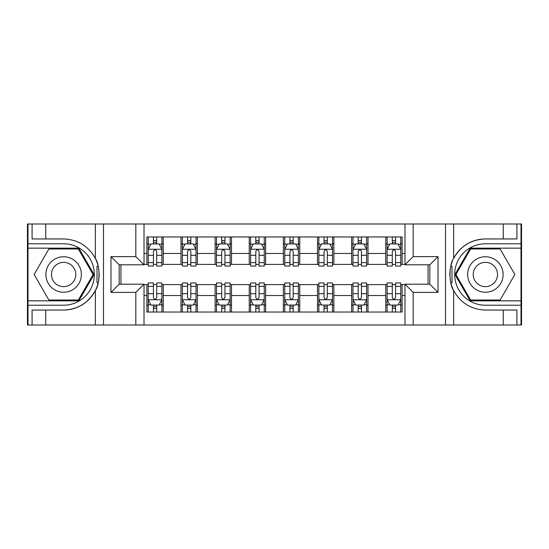 <?xml version="1.0" encoding="UTF-8"?>
<svg xmlns="http://www.w3.org/2000/svg" width="549" height="549" viewBox="0 0 549 549"><rect width="100%" height="100%" fill="white"/><g stroke="black" fill="none" stroke-linecap="round" stroke-linejoin="round"><path stroke-width="0.82" d="M521.001 300.845L521.001 325.001L521.55 325.001L521.55 223.999L521.001 223.999L521.001 248.155L470.17 248.155L454.963 274.5L470.17 300.845L521.001 300.845L521.001 248.155M144.016 325.001L404.984 325.001L404.984 284.19L429.826 284.19L429.826 264.81L404.984 264.81L404.984 223.999L144.016 223.999L144.016 264.81L119.174 264.81L119.174 284.19L144.016 284.19L144.016 325.001L45.739 325.001L45.739 310.055L63.622 310.055A35.555 35.555 0 0 0 98.168 282.907L96.995 282.701L98.216 282.701A35.555 35.555 0 0 0 98.875 279.125M27.999 248.155L27.999 223.999L27.45 223.999L27.45 325.001L27.999 325.001L27.999 300.845L78.83 300.845L94.037 274.5L78.83 248.155L27.999 248.155L27.999 300.845M144.016 284.602L146.878 284.602L146.878 312.038L402.122 312.038L402.122 284.602L404.984 284.602M146.878 295.52L144.016 295.52M144.016 253.48L146.878 253.48L146.878 264.398L144.016 264.398M404.984 264.398L402.122 264.398L402.122 236.962L146.878 236.962L146.878 253.48M402.122 253.48L404.984 253.48M404.984 295.52L402.122 295.52M120.945 264.81L120.945 284.19M385.741 236.962L385.741 264.398L387.107 264.398M392.295 264.398L395.568 264.398M400.756 264.398L402.122 264.398M385.741 264.398L366.629 264.398M351.621 236.962L351.621 264.398L352.98 264.398M358.168 264.398L361.448 264.398M351.621 264.398L332.509 264.398M317.494 236.962L317.494 264.398L318.859 264.398M324.047 264.398L327.321 264.398M317.494 264.398L298.388 264.398M283.373 236.962L283.373 264.398L284.739 264.398M289.927 264.398L293.2 264.398M283.373 264.398L264.261 264.398M249.246 236.962L249.246 264.398L250.612 264.398M255.8 264.398L259.073 264.398M249.246 264.398L230.141 264.398M215.126 236.962L215.126 264.398L216.491 264.398M221.679 264.398L224.953 264.398M215.126 264.398L196.02 264.398M181.005 236.962L181.005 264.398L182.371 264.398M187.552 264.398L190.832 264.398M181.005 264.398L161.893 264.398M146.878 264.398L148.244 264.398M153.432 264.398L156.705 264.398M428.055 284.19L428.055 264.81M146.878 284.602L148.244 284.602M153.432 284.602L156.705 284.602M161.893 284.602L163.259 284.602L163.259 312.038M182.371 284.602L163.259 284.602M187.552 284.602L190.832 284.602M196.02 284.602L197.379 284.602L197.379 312.038M216.491 284.602L197.379 284.602M221.679 284.602L224.953 284.602M230.141 284.602L231.506 284.602L231.506 312.038M250.612 284.602L231.506 284.602M255.8 284.602L259.073 284.602M264.261 284.602L265.627 284.602L265.627 312.038M284.739 284.602L265.627 284.602M289.927 284.602L293.2 284.602M298.388 284.602L299.754 284.602L299.754 312.038M318.859 284.602L299.754 284.602M324.047 284.602L327.321 284.602M332.509 284.602L333.874 284.602L333.874 312.038M352.98 284.602L333.874 284.602M358.168 284.602L361.448 284.602M366.629 284.602L367.995 284.602L367.995 312.038M387.107 284.602L367.995 284.602M392.295 284.602L395.568 284.602M400.756 284.602L402.122 284.602M163.259 236.962L163.259 264.398M146.878 243.79L148.244 243.79M153.432 243.79L156.705 243.79M161.893 243.79L163.259 243.79M146.878 305.21L148.244 305.21M153.432 305.21L156.705 305.21M161.893 305.21L163.259 305.21M181.005 284.602L181.005 312.038M197.379 236.962L197.379 264.398M181.005 243.79L182.371 243.79M187.552 243.79L190.832 243.79M196.02 243.79L197.379 243.79M181.005 305.21L182.371 305.21M187.552 305.21L190.832 305.21M196.02 305.21L197.379 305.21M215.126 284.602L215.126 312.038M215.126 305.21L216.491 305.21M221.679 305.21L224.953 305.21M230.141 305.21L231.506 305.21M231.506 236.962L231.506 264.398M215.126 243.79L216.491 243.79M221.679 243.79L224.953 243.79M230.141 243.79L231.506 243.79M249.246 284.602L249.246 312.038M249.246 305.21L250.612 305.21M255.8 305.21L259.073 305.21M264.261 305.21L265.627 305.21M265.627 236.962L265.627 264.398M249.246 243.79L250.612 243.79M255.8 243.79L259.073 243.79M264.261 243.79L265.627 243.79M283.373 284.602L283.373 312.038M283.373 305.21L284.739 305.21M289.927 305.21L293.2 305.21M298.388 305.21L299.754 305.21M299.754 236.962L299.754 264.398M283.373 243.79L284.739 243.79M289.927 243.79L293.2 243.79M298.388 243.79L299.754 243.79M317.494 284.602L317.494 312.038M317.494 305.21L318.859 305.21M324.047 305.21L327.321 305.21M332.509 305.21L333.874 305.21M333.874 236.962L333.874 264.398M317.494 243.79L318.859 243.79M324.047 243.79L327.321 243.79M332.509 243.79L333.874 243.79M351.621 284.602L351.621 312.038M351.621 305.21L352.98 305.21M358.168 305.21L361.448 305.21M366.629 305.21L367.995 305.21M367.995 236.962L367.995 264.398M351.621 243.79L352.98 243.79M358.168 243.79L361.448 243.79M366.629 243.79L367.995 243.79M385.741 284.602L385.741 312.038M385.741 305.21L387.107 305.21M392.295 305.21L395.568 305.21M400.756 305.21L402.122 305.21M385.741 243.79L387.107 243.79M392.295 243.79L395.568 243.79M400.756 243.79L402.122 243.79M156.705 240.517L153.432 240.517M161.893 262.614L156.705 262.614L156.705 266.039L161.893 266.039L161.893 249.383L159.162 243.928L150.975 243.928L148.244 249.383L148.244 266.039L153.432 266.039L153.432 262.614L148.244 262.614M148.244 249.383L148.244 236.962M161.893 249.383L161.893 236.962M153.432 243.928L153.432 236.962M156.705 236.962L156.705 243.928M156.705 262.614L156.705 251.435C155.614 249.328 154.523 249.328 153.432 251.435L153.432 262.614M153.432 308.483L156.705 308.483M148.244 286.386L153.432 286.386L153.432 282.961L148.244 282.961L148.244 299.617L150.975 305.072L159.162 305.072L161.893 299.617L161.893 282.961L156.705 282.961L156.705 286.386L161.893 286.386M161.893 299.617L161.893 312.038M148.244 299.617L148.244 312.038M156.705 305.072L156.705 312.038M153.432 312.038L153.432 305.072M153.432 286.386L153.432 297.565C154.523 299.672 155.614 299.672 156.705 297.565L156.705 286.386M98.875 269.882A35.555 35.555 0 0 0 98.223 266.32L96.995 266.32L96.995 282.701M96.995 266.32L98.175 266.107A35.555 35.555 0 0 0 95.354 258.462C88.416 246.041 77.841 239.529 63.622 238.945L45.739 238.945L45.739 223.999L27.999 223.999M63.622 310.055C77.841 309.471 88.416 302.959 95.354 290.538C100.179 284.169 100.179 264.838 95.354 258.462L95.354 223.999L45.739 223.999M135.823 325.001L135.823 292.384L110.98 292.384L110.98 256.616L135.823 256.616L135.823 223.999L103.487 223.999L103.487 325.001M27.999 305.21L63.622 305.21A30.71 30.71 0 0 0 94.332 274.5A30.71 30.71 0 0 0 63.622 243.79L27.999 243.79M45.739 325.001L27.999 325.001M95.354 223.999L103.487 223.999M135.823 223.999L144.016 223.999M45.739 310.055L32.089 310.055L32.089 325.001M45.739 238.945L32.089 238.945L32.089 223.999M135.823 292.384L144.016 284.19M110.98 292.384L119.174 284.19M110.98 256.616L119.174 264.81M135.823 256.616L144.016 264.81M99.046 277.554L99.177 274.617M99.177 274.39L99.156 273.251M98.806 269.367L98.614 268.207M404.984 223.999L503.261 223.999L503.261 238.945L485.378 238.945A35.555 35.555 0 0 0 453.646 258.462C448.821 264.831 448.821 284.162 453.646 290.538A35.555 35.555 0 0 1 450.825 282.893L452.005 282.893L452.005 266.299L450.784 266.299A35.555 35.555 0 0 0 450.125 269.875M450.125 279.118A35.555 35.555 0 0 0 450.777 282.68L452.005 282.68M452.397 261.221A35.555 35.555 0 0 0 450.832 266.093L452.005 266.299M503.261 325.001L453.646 325.001L453.646 290.538C460.584 302.959 471.159 309.471 485.378 310.055L503.261 310.055L503.261 325.001L521.001 325.001M485.378 238.945C471.159 239.529 460.584 246.041 453.646 258.462L453.646 223.999M413.177 223.999L413.177 256.616L438.02 256.616L438.02 292.384L413.177 292.384L413.177 325.001L445.514 325.001L445.514 223.999M521.001 243.79L485.378 243.79A30.71 30.71 0 0 0 454.668 274.5A30.71 30.71 0 0 0 485.378 305.21L521.001 305.21M503.261 223.999L521.001 223.999M453.646 325.001L445.514 325.001M413.177 325.001L404.984 325.001M503.261 238.945L516.911 238.945L516.911 223.999M503.261 310.055L516.911 310.055L516.911 325.001M413.177 256.616L404.984 264.81M438.02 256.616L429.826 264.81M438.02 292.384L429.826 284.19M413.177 292.384L404.984 284.19M449.954 271.446L449.823 274.383M449.823 274.61L449.844 275.749M450.194 279.633L450.386 280.793M190.832 240.517L187.552 240.517M196.02 262.614L190.832 262.614L190.832 266.039L196.02 266.039L196.02 249.383L193.289 243.928L185.095 243.928L182.371 249.383L182.371 266.039L187.552 266.039L187.552 262.614L182.371 262.614M182.371 249.383L182.371 236.962M196.02 249.383L196.02 236.962M187.552 243.928L187.552 236.962M190.832 236.962L190.832 243.928M190.832 262.614L190.832 251.435C189.741 249.328 188.65 249.328 187.552 251.435L187.552 262.614M224.953 240.517L221.679 240.517M230.141 262.614L224.953 262.614L224.953 266.039L230.141 266.039L230.141 249.383L227.41 243.928L219.223 243.928L216.491 249.383L216.491 266.039L221.679 266.039L221.679 262.614L216.491 262.614M216.491 249.383L216.491 236.962M230.141 249.383L230.141 236.962M221.679 243.928L221.679 236.962M224.953 236.962L224.953 243.928M224.953 262.614L224.953 251.435C223.862 249.328 222.77 249.328 221.679 251.435L221.679 262.614M259.073 240.517L255.8 240.517M264.261 262.614L259.073 262.614L259.073 266.039L264.261 266.039L264.261 249.383L261.53 243.928L253.343 243.928L250.612 249.383L250.612 266.039L255.8 266.039L255.8 262.614L250.612 262.614M250.612 249.383L250.612 236.962M264.261 249.383L264.261 236.962M255.8 243.928L255.8 236.962M259.073 236.962L259.073 243.928M259.073 262.614L259.073 251.435C257.989 249.328 256.891 249.328 255.8 251.435L255.8 262.614M187.552 308.483L190.832 308.483M182.371 286.386L187.552 286.386L187.552 282.961L182.371 282.961L182.371 299.617L185.095 305.072L193.289 305.072L196.02 299.617L196.02 282.961L190.832 282.961L190.832 286.386L196.02 286.386M196.02 299.617L196.02 312.038M182.371 299.617L182.371 312.038M190.832 305.072L190.832 312.038M187.552 312.038L187.552 305.072M187.552 286.386L187.552 297.565C188.643 299.672 189.734 299.672 190.832 297.565L190.832 286.386M221.679 308.483L224.953 308.483M216.491 286.386L221.679 286.386L221.679 282.961L216.491 282.961L216.491 299.617L219.223 305.072L227.41 305.072L230.141 299.617L230.141 282.961L224.953 282.961L224.953 286.386L230.141 286.386M230.141 299.617L230.141 312.038M216.491 299.617L216.491 312.038M224.953 305.072L224.953 312.038M221.679 312.038L221.679 305.072M221.679 286.386L221.679 297.565C222.77 299.672 223.862 299.672 224.953 297.565L224.953 286.386M255.8 308.483L259.073 308.483M250.612 286.386L255.8 286.386L255.8 282.961L250.612 282.961L250.612 299.617L253.343 305.072L261.53 305.072L264.261 299.617L264.261 282.961L259.073 282.961L259.073 286.386L264.261 286.386M264.261 299.617L264.261 312.038M250.612 299.617L250.612 312.038M259.073 305.072L259.073 312.038M255.8 312.038L255.8 305.072M255.8 286.386L255.8 297.565C256.891 299.672 257.982 299.672 259.073 297.565L259.073 286.386M293.2 240.517L289.927 240.517M298.388 262.614L293.2 262.614L293.2 266.039L298.388 266.039L298.388 249.383L295.657 243.928L287.47 243.928L284.739 249.383L284.739 266.039L289.927 266.039L289.927 262.614L284.739 262.614M284.739 249.383L284.739 236.962M298.388 249.383L298.388 236.962M289.927 243.928L289.927 236.962M293.2 236.962L293.2 243.928M293.2 262.614L293.2 251.435C292.109 249.328 291.018 249.328 289.927 251.435L289.927 262.614M289.927 308.483L293.2 308.483M284.739 286.386L289.927 286.386L289.927 282.961L284.739 282.961L284.739 299.617L287.47 305.072L295.657 305.072L298.388 299.617L298.388 282.961L293.2 282.961L293.2 286.386L298.388 286.386M298.388 299.617L298.388 312.038M284.739 299.617L284.739 312.038M293.2 305.072L293.2 312.038M289.927 312.038L289.927 305.072M289.927 286.386L289.927 297.565C291.011 299.672 292.109 299.672 293.2 297.565L293.2 286.386M54.749 259.135A17.746 17.746 0 0 0 48.25 283.373A17.746 17.746 0 0 0 72.495 289.865A17.746 17.746 0 0 0 78.987 265.627A17.746 17.746 0 0 0 54.749 259.135M57.549 263.98A12.147 12.147 0 0 0 53.102 280.573A12.147 12.147 0 0 0 69.696 285.02A12.147 12.147 0 0 0 74.142 268.427A12.147 12.147 0 0 0 57.549 263.98M93.09 274.5L78.356 300.022L48.882 300.022L34.148 274.5L48.882 248.978L78.356 248.978L93.09 274.5M476.505 289.865A17.746 17.746 0 0 0 500.75 283.373A17.746 17.746 0 0 0 494.251 259.135A17.746 17.746 0 0 0 470.013 265.627A17.746 17.746 0 0 0 476.505 289.865M479.304 285.02A12.147 12.147 0 0 0 495.898 280.573A12.147 12.147 0 0 0 491.451 263.98A12.147 12.147 0 0 0 474.858 268.427A12.147 12.147 0 0 0 479.304 285.02M470.644 248.978L500.118 248.978L514.852 274.5L500.118 300.022L470.644 300.022L455.91 274.5L470.644 248.978M327.321 240.517L324.047 240.517M332.509 262.614L327.321 262.614L327.321 266.039L332.509 266.039L332.509 249.383L329.777 243.928L321.59 243.928L318.859 249.383L318.859 266.039L324.047 266.039L324.047 262.614L318.859 262.614M318.859 249.383L318.859 236.962M332.509 249.383L332.509 236.962M324.047 243.928L324.047 236.962M327.321 236.962L327.321 243.928M327.321 262.614L327.321 251.435C326.23 249.328 325.138 249.328 324.047 251.435L324.047 262.614M324.047 308.483L327.321 308.483M318.859 286.386L324.047 286.386L324.047 282.961L318.859 282.961L318.859 299.617L321.59 305.072L329.777 305.072L332.509 299.617L332.509 282.961L327.321 282.961L327.321 286.386L332.509 286.386M332.509 299.617L332.509 312.038M318.859 299.617L318.859 312.038M327.321 305.072L327.321 312.038M324.047 312.038L324.047 305.072M324.047 286.386L324.047 297.565C325.138 299.672 326.23 299.672 327.321 297.565L327.321 286.386M361.448 240.517L358.168 240.517M366.629 262.614L361.448 262.614L361.448 266.039L366.629 266.039L366.629 249.383L363.905 243.928L355.711 243.928L352.98 249.383L352.98 266.039L358.168 266.039L358.168 262.614L352.98 262.614M352.98 249.383L352.98 236.962M366.629 249.383L366.629 236.962M358.168 243.928L358.168 236.962M361.448 236.962L361.448 243.928M361.448 262.614L361.448 251.435C360.357 249.328 359.266 249.328 358.168 251.435L358.168 262.614M358.168 308.483L361.448 308.483M352.98 286.386L358.168 286.386L358.168 282.961L352.98 282.961L352.98 299.617L355.711 305.072L363.905 305.072L366.629 299.617L366.629 282.961L361.448 282.961L361.448 286.386L366.629 286.386M366.629 299.617L366.629 312.038M352.98 299.617L352.98 312.038M361.448 305.072L361.448 312.038M358.168 312.038L358.168 305.072M358.168 286.386L358.168 297.565C359.259 299.672 360.35 299.672 361.448 297.565L361.448 286.386M395.568 240.517L392.295 240.517M400.756 262.614L395.568 262.614L395.568 266.039L400.756 266.039L400.756 249.383L398.025 243.928L389.838 243.928L387.107 249.383L387.107 266.039L392.295 266.039L392.295 262.614L387.107 262.614M387.107 249.383L387.107 236.962M400.756 249.383L400.756 236.962M392.295 243.928L392.295 236.962M395.568 236.962L395.568 243.928M395.568 262.614L395.568 251.435C394.477 249.328 393.386 249.328 392.295 251.435L392.295 262.614M392.295 308.483L395.568 308.483M387.107 286.386L392.295 286.386L392.295 282.961L387.107 282.961L387.107 299.617L389.838 305.072L398.025 305.072L400.756 299.617L400.756 282.961L395.568 282.961L395.568 286.386L400.756 286.386M400.756 299.617L400.756 312.038M387.107 299.617L387.107 312.038M395.568 305.072L395.568 312.038M392.295 312.038L392.295 305.072M392.295 286.386L392.295 297.565C393.386 299.672 394.477 299.672 395.568 297.565L395.568 286.386M181.005 295.52L163.259 295.52M181.005 253.48L163.259 253.48M215.126 253.48L197.379 253.48M215.126 295.52L197.379 295.52M249.246 253.48L231.506 253.48M249.246 295.52L231.506 295.52M283.373 253.48L265.627 253.48M283.373 295.52L265.627 295.52M317.494 253.48L299.754 253.48M317.494 295.52L299.754 295.52M351.621 253.48L333.874 253.48M351.621 295.52L333.874 295.52M385.741 253.48L367.995 253.48M385.741 295.52L367.995 295.52M161.825 249.246L148.312 249.246M148.244 244.25L150.81 244.25M159.327 244.25L161.893 244.25M153.432 255.299L148.244 255.299M161.893 255.299L156.705 255.299M156.705 242.253L153.432 242.253M148.312 299.754L161.825 299.754M161.893 304.75L159.327 304.75M150.81 304.75L148.244 304.75M156.705 293.701L161.893 293.701M148.244 293.701L153.432 293.701M153.432 306.747L156.705 306.747M95.354 325.001L95.354 290.538M195.952 249.246L182.44 249.246M182.371 244.25L184.938 244.25M193.454 244.25L196.02 244.25M187.552 255.299L182.371 255.299M196.02 255.299L190.832 255.299M190.832 242.253L187.552 242.253M230.072 249.246L216.56 249.246M216.491 244.25L219.058 244.25M227.574 244.25L230.141 244.25M221.679 255.299L216.491 255.299M230.141 255.299L224.953 255.299M224.953 242.253L221.679 242.253M264.193 249.246L250.68 249.246M250.612 244.25L253.178 244.25M261.695 244.25L264.261 244.25M255.8 255.299L250.612 255.299M264.261 255.299L259.073 255.299M259.073 242.253L255.8 242.253M182.44 299.754L195.952 299.754M196.02 304.75L193.454 304.75M184.938 304.75L182.371 304.75M190.832 293.701L196.02 293.701M182.371 293.701L187.552 293.701M187.552 306.747L190.832 306.747M216.56 299.754L230.072 299.754M230.141 304.75L227.574 304.75M219.058 304.75L216.491 304.75M224.953 293.701L230.141 293.701M216.491 293.701L221.679 293.701M221.679 306.747L224.953 306.747M250.68 299.754L264.193 299.754M264.261 304.75L261.695 304.75M253.178 304.75L250.612 304.75M259.073 293.701L264.261 293.701M250.612 293.701L255.8 293.701M255.8 306.747L259.073 306.747M298.32 249.246L284.807 249.246M284.739 244.25L287.305 244.25M295.822 244.25L298.388 244.25M289.927 255.299L284.739 255.299M298.388 255.299L293.2 255.299M293.2 242.253L289.927 242.253M284.807 299.754L298.32 299.754M298.388 304.75L295.822 304.75M287.305 304.75L284.739 304.75M293.2 293.701L298.388 293.701M284.739 293.701L289.927 293.701M289.927 306.747L293.2 306.747M332.44 249.246L318.928 249.246M318.859 244.25L321.426 244.25M329.942 244.25L332.509 244.25M324.047 255.299L318.859 255.299M332.509 255.299L327.321 255.299M327.321 242.253L324.047 242.253M318.928 299.754L332.44 299.754M332.509 304.75L329.942 304.75M321.426 304.75L318.859 304.75M327.321 293.701L332.509 293.701M318.859 293.701L324.047 293.701M324.047 306.747L327.321 306.747M366.56 249.246L353.048 249.246M352.98 244.25L355.546 244.25M364.062 244.25L366.629 244.25M358.168 255.299L352.98 255.299M366.629 255.299L361.448 255.299M361.448 242.253L358.168 242.253M353.048 299.754L366.56 299.754M366.629 304.75L364.062 304.75M355.546 304.75L352.98 304.75M361.448 293.701L366.629 293.701M352.98 293.701L358.168 293.701M358.168 306.747L361.448 306.747M400.688 249.246L387.175 249.246M387.107 244.25L389.673 244.25M398.19 244.25L400.756 244.25M392.295 255.299L387.107 255.299M400.756 255.299L395.568 255.299M395.568 242.253L392.295 242.253M387.175 299.754L400.688 299.754M400.756 304.75L398.19 304.75M389.673 304.75L387.107 304.75M395.568 293.701L400.756 293.701M387.107 293.701L392.295 293.701M392.295 306.747L395.568 306.747"/></g></svg>
